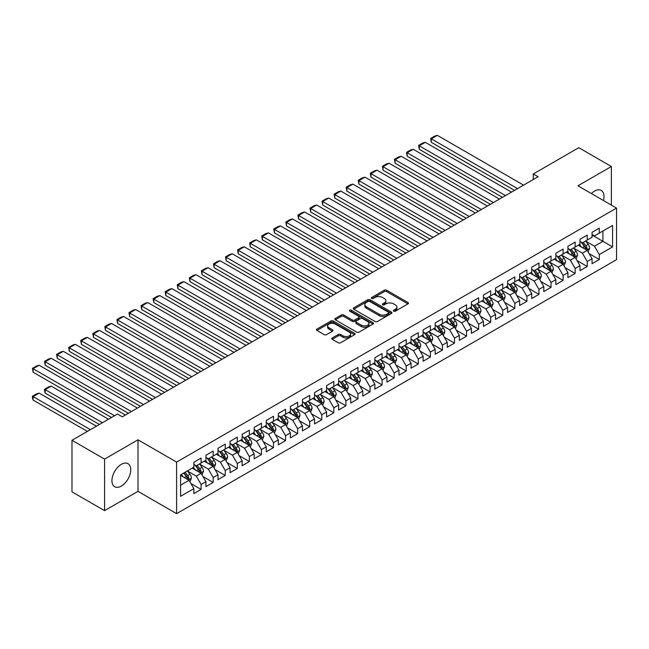 <?xml version="1.0" encoding="UTF-8"?>
<svg xmlns="http://www.w3.org/2000/svg" width="649" height="649" viewBox="0 0 649 649"><rect width="100%" height="100%" fill="white"/><g stroke="black" fill="none" stroke-linecap="round" stroke-linejoin="round"><path stroke-width="0.97" d="M393.716 311.155A1.176 0.673 0 0 0 395.379 311.155L407.961 303.886A1.671 0.965 0 0 0 408.448 303.205A1.671 0.965 0 0 0 407.961 302.515L386.642 290.208A1.671 0.965 0 0 0 384.273 290.208L371.69 297.477A1.176 0.673 0 0 0 371.342 297.956A1.176 0.673 0 0 0 371.69 298.435A1.176 0.673 0 0 0 373.345 298.435L374.976 297.493A5.362 3.091 0 0 1 382.553 297.493L384.33 298.516A5.362 3.091 0 0 1 385.904 300.706A5.362 3.091 0 0 1 384.33 302.896L382.699 303.837A1.176 0.673 0 0 0 382.358 304.316A1.176 0.673 0 0 0 382.699 304.795A1.176 0.673 0 0 0 384.362 304.795L385.985 303.854A5.362 3.091 0 0 1 393.57 303.854L395.346 304.876A5.362 3.091 0 0 1 396.912 307.066A5.362 3.091 0 0 1 395.346 309.257L393.716 310.198A1.176 0.673 0 0 0 393.375 310.676A1.176 0.673 0 0 0 393.716 311.155L393.716 310.198M121.347 486.06A13.313 7.683 120 0 0 130.035 474.33A13.313 7.683 120 0 0 127.999 463.662A13.313 7.683 120 0 0 121.347 464.327A13.313 7.683 120 0 0 112.65 476.05A13.313 7.683 120 0 0 114.686 486.718A13.313 7.683 120 0 0 121.347 486.06M603.448 200.533A13.313 7.683 120 0 0 601.242 190.441A13.313 7.683 120 0 0 594.589 191.098A13.313 7.683 120 0 0 591.401 193.58M332.28 337.942A1.671 0.965 0 0 0 331.785 338.624A1.671 0.965 0 0 0 332.28 339.305L338.259 342.761A1.671 0.965 0 0 0 340.628 342.761L354.605 334.689A1.671 0.965 0 0 0 355.092 334.008A1.671 0.965 0 0 0 354.605 333.326L333.286 321.012A1.671 0.965 0 0 0 330.917 321.012L316.939 329.084A1.671 0.965 0 0 0 316.444 329.765A1.671 0.965 0 0 0 316.939 330.455L324.159 334.624A1.671 0.965 0 0 0 326.528 334.624L332.515 331.168A1.671 0.965 0 0 0 333.002 330.487A1.671 0.965 0 0 0 332.515 329.806L328.929 327.737A4.478 2.588 0 0 1 327.615 325.903A4.478 2.588 0 0 1 330.382 323.51A4.478 2.588 0 0 1 335.265 324.078L349.3 332.174A4.478 2.588 0 0 1 350.614 334.008A4.478 2.588 0 0 1 347.848 336.401A4.478 2.588 0 0 1 342.964 335.833L340.628 334.486A1.671 0.965 0 0 0 338.259 334.486L332.28 337.942L332.28 339.305L338.259 335.882L338.259 334.486M104.57 459.103L104.57 510.649L137.994 491.358L137.994 439.803L104.57 459.103L71.99 440.29L117.485 414.03L122.312 416.812L538.118 176.747L533.291 173.964L533.291 179.538M137.994 439.803L176.609 462.096L616.55 208.094L616.55 259.649L176.609 513.651L176.609 462.096M611.358 205.1L611.358 166.509L577.934 185.801L616.55 208.094M611.358 166.509L578.778 147.696L533.291 173.964M375.09 321.49A1.671 0.965 0 0 0 377.458 321.49L391.436 313.426A1.671 0.965 0 0 0 391.931 312.745A1.671 0.965 0 0 0 391.436 312.055L370.117 299.749A1.671 0.965 0 0 0 367.748 299.749L353.77 307.821A1.671 0.965 0 0 0 353.283 308.502A1.671 0.965 0 0 0 353.77 309.184L375.09 321.49M350.152 311.406A1.176 0.673 0 0 1 351.344 311.569L372.997 324.07L359.043 332.126A1.671 0.965 0 0 1 356.674 332.126L335.355 319.819L341.333 316.387L341.333 315L335.355 318.448A1.671 0.965 0 0 0 334.868 319.138A1.671 0.965 0 0 0 335.355 319.819L335.355 318.448M341.333 316.387A1.671 0.965 0 0 1 343.702 316.387L343.702 315A1.671 0.965 0 0 0 341.333 315M343.702 315L352.35 319.989A1.671 0.965 0 0 0 354.719 319.989L358.686 317.702A1.671 0.965 0 0 0 359.181 317.012A1.671 0.965 0 0 0 358.686 316.331L349.689 311.131A1.176 0.673 0 0 1 349.34 310.652A1.176 0.673 0 0 1 350.071 310.027A1.176 0.673 0 0 1 351.344 310.173L373.021 322.691A1.671 0.965 0 0 1 373.508 323.372A1.671 0.965 0 0 1 373.021 324.062L373.021 322.691M592.058 235.06L602.913 241.331L602.913 231.02L612.567 225.446L599.295 233.105L599.295 228.164L592.058 232.342L592.058 237.283L587.231 240.073L587.231 235.125L579.987 239.303L579.987 244.251L575.16 247.042L575.16 242.093L567.924 246.271L567.924 251.22L563.097 254.002L563.097 249.062L555.852 253.24L555.852 258.188L551.025 260.971L551.025 256.022L543.789 260.208L543.789 265.149L538.962 267.94L538.962 262.991L531.726 267.169L531.726 272.118L526.899 274.908L526.899 269.96L519.654 274.138L519.654 279.086L514.827 281.869L514.827 276.928L507.591 281.106L507.591 286.055L502.764 288.837L502.764 283.889L495.52 288.075L495.52 293.015L490.701 295.806L490.701 290.857L483.456 295.035L483.456 299.984L478.629 302.775L478.629 297.826L471.393 302.004L471.393 306.953L466.566 309.735L466.566 304.795L459.322 308.973L459.322 313.921L454.495 316.704L454.495 311.755L447.258 315.941L447.258 320.882L442.431 323.673L442.431 318.724L435.195 322.902L435.195 327.85L430.368 330.641L430.368 325.693L423.124 329.87L423.124 334.819L418.297 337.602L418.297 332.661L411.06 336.839L411.06 341.78L406.233 344.57L406.233 339.622L398.989 343.808L398.989 348.748L394.162 351.539L394.162 346.59L386.926 350.768L386.926 355.717L382.099 358.499L382.099 353.559L374.862 357.737L374.862 362.686L370.035 365.468L370.035 360.519L362.791 364.706L362.791 369.646L357.964 372.437L357.964 367.488L350.728 371.666L350.728 376.615L345.901 379.405L345.901 374.457L338.656 378.635L338.656 383.583L333.829 386.366L333.829 381.425L326.593 385.603L326.593 390.552L321.766 393.335L321.766 388.386L314.53 392.572L314.53 397.512L309.703 400.303L309.703 395.355L302.458 399.533L302.458 404.481L297.631 407.272L297.631 402.323L290.395 406.501L290.395 411.45L285.568 414.232L285.568 409.292L278.332 413.47L278.332 418.418L273.505 421.201L273.505 416.252L266.26 420.438L266.26 425.379L261.433 428.17L261.433 423.221L254.197 427.399L254.197 432.348L249.37 435.138L249.37 430.19L242.126 434.368L242.126 439.316L237.299 442.099L237.299 437.158L230.062 441.336L230.062 446.285L225.235 449.067L225.235 444.119L217.999 448.305L217.999 453.245L213.172 456.036L213.172 451.087L205.928 455.265L205.928 460.214L201.101 462.997L201.101 458.056L193.864 462.234L193.864 467.183L180.592 474.841L180.592 496.298L193.864 488.64L189.037 480.276L180.592 475.401M612.567 225.446L612.567 246.904L599.295 254.562L594.468 246.206L585.722 241.152M589.097 253.621L599.295 259.511L599.295 254.562M599.295 259.511L592.058 263.689L592.058 258.74L587.231 261.531L582.404 253.167L573.651 248.121M577.034 260.59L587.231 266.479L587.231 261.531M587.231 266.479L579.987 270.657L579.987 265.709L575.16 268.499L570.333 260.135L561.588 255.089M564.963 267.558L575.16 273.44L575.16 268.499M575.16 273.44L567.924 277.626L567.924 272.677L563.097 275.46L558.27 267.104L549.525 262.05M552.899 274.519L563.097 280.409L563.097 275.46M563.097 280.409L555.852 284.587L555.852 279.646L551.025 282.429L546.207 274.073L537.453 269.019M540.836 281.488L551.025 287.377L551.025 282.429M551.025 287.377L543.789 291.555L543.789 286.607L538.962 289.397L534.135 281.033L525.39 275.987M528.765 288.456L538.962 294.346L538.962 289.397M538.962 294.346L531.726 298.524L531.726 293.575L526.899 296.366L522.072 288.002L513.318 282.948M516.701 295.425L526.899 301.306L526.899 296.366M526.899 301.306L519.654 305.492L519.654 300.544L514.827 303.326L510 294.971L501.255 289.916M504.63 302.385L514.827 308.275L514.827 303.326M514.827 308.275L507.591 312.453L507.591 307.512L502.764 310.295L497.937 301.939L489.192 296.885M492.567 309.354L502.764 315.244L502.764 310.295M502.764 315.244L495.52 319.422L495.52 314.473L490.701 317.264L485.874 308.9L477.12 303.854M480.503 316.323L490.701 322.204L490.701 317.264M490.701 322.204L483.456 326.39L483.456 321.442L478.629 324.232L473.802 315.868L465.057 310.814M468.432 323.291L478.629 329.173L478.629 324.232M478.629 329.173L471.393 333.351L471.393 328.41L466.566 331.193L461.739 322.837L452.986 317.783M456.369 330.252L466.566 336.141L466.566 331.193M466.566 336.141L459.322 340.319L459.322 335.371L454.495 338.161L449.668 329.797L440.922 324.751M444.305 337.22L454.495 343.11L454.495 338.161M454.495 343.11L447.258 347.288L447.258 342.339L442.431 345.13L437.604 336.766L428.859 331.72M432.234 344.189L442.431 350.071L442.431 345.13M442.431 350.071L435.195 354.257L435.195 349.308L430.368 352.091L425.541 343.735L416.788 338.681M420.171 351.158L430.368 357.039L430.368 352.091M430.368 357.039L423.124 361.217L423.124 356.277L418.297 359.059L413.47 350.703L404.725 345.649M408.099 358.118L418.297 364.008L418.297 359.059M418.297 364.008L411.06 368.186L411.06 363.237L406.233 366.028L401.406 357.664L392.653 352.618M396.036 365.087L406.233 370.977L406.233 366.028M406.233 370.977L398.989 375.154L398.989 370.206L394.162 372.997L389.335 364.633L380.59 359.587M383.973 372.055L394.162 377.937L394.162 372.997M394.162 377.937L386.926 382.123L386.926 377.174L382.099 379.957L377.272 371.601L368.527 366.547M371.901 379.016L382.099 384.906L382.099 379.957M382.099 384.906L374.862 389.084L374.862 384.143L370.035 386.926L365.209 378.57L356.455 373.516M359.838 385.985L370.035 391.874L370.035 386.926M370.035 391.874L362.791 396.052L362.791 391.104L357.964 393.894L353.137 385.53L344.392 380.484M347.767 392.953L357.964 398.843L357.964 393.894M357.964 398.843L350.728 403.021L350.728 398.072L345.901 400.863L341.074 392.499L332.329 387.453M335.703 399.922L345.901 405.803L345.901 400.863M345.901 405.803L338.656 409.99L338.656 405.041L333.829 407.823L329.011 399.468L320.257 394.414M323.64 406.882L333.829 412.772L333.829 407.823M333.829 412.772L326.593 416.95L326.593 412.01L321.766 414.792L316.939 406.436L308.194 401.382M311.569 413.851L321.766 419.741L321.766 414.792M321.766 419.741L314.53 423.919L314.53 418.97L309.703 421.761L304.876 413.397L296.122 408.351M299.505 420.82L309.703 426.709L309.703 421.761M309.703 426.709L302.458 430.887L302.458 425.939L297.631 428.729L292.804 420.365L284.059 415.311M287.442 427.788L297.631 433.67L297.631 428.729M297.631 433.67L290.395 437.856L290.395 432.907L285.568 435.69L280.741 427.334L271.996 422.28M275.371 434.749L285.568 440.639L285.568 435.69M285.568 440.639L278.332 444.816L278.332 439.876L273.505 442.659L268.678 434.303L259.924 429.249M263.307 441.718L273.505 447.607L273.505 442.659M273.505 447.607L266.26 451.785L266.26 446.837L261.433 449.627L256.606 441.263L247.861 436.217M251.236 448.686L261.433 454.568L261.433 449.627M261.433 454.568L254.197 458.754L254.197 453.805L249.37 456.588L244.543 448.232L235.79 443.178M239.173 455.655L249.37 461.536L249.37 456.588M249.37 461.536L242.126 465.714L242.126 460.774L237.299 463.556L232.472 455.2L223.727 450.146M227.109 462.615L237.299 468.505L237.299 463.556M237.299 468.505L230.062 472.683L230.062 467.734L225.235 470.525L220.409 462.161L211.663 457.115M215.038 469.584L225.235 475.474L225.235 470.525M225.235 475.474L217.999 479.652L217.999 474.703L213.172 477.494L208.345 469.13L199.592 464.084M202.975 476.553L213.172 482.434L213.172 477.494M213.172 482.434L205.928 486.62L205.928 481.672L201.101 484.454L196.274 476.098L187.529 471.044M190.903 483.521L201.101 489.403L201.101 484.454M201.101 489.403L193.864 493.581L193.864 488.64M193.864 464.392L196.274 465.787L201.101 462.997M180.592 485.152L189.037 480.276M205.928 457.431L208.345 458.819L213.172 456.036M196.274 476.098L201.101 473.308L192.177 468.156M205.928 481.672L201.101 473.308M217.999 450.463L220.409 451.858L225.235 449.067M208.345 469.13L213.172 466.347L204.24 461.188M217.999 474.703L213.172 466.347M230.062 443.494L232.472 444.889L237.299 442.099M220.409 462.161L225.235 459.378L216.304 454.227M230.062 467.734L225.235 459.378M242.126 436.526L244.543 437.921L249.37 435.138M232.472 455.2L237.299 452.41L228.375 447.258M242.126 460.774L237.299 452.41M254.197 429.565L256.606 430.952L261.433 428.17M244.543 448.232L249.37 445.449L240.438 440.29M254.197 453.805L249.37 445.449M266.26 422.596L268.678 423.992L273.505 421.201M256.606 441.263L261.433 438.481L252.502 433.321M266.26 446.837L261.433 438.481M278.332 415.628L280.741 417.023L285.568 414.232M268.678 434.303L273.505 431.512L264.573 426.361M278.332 439.876L273.505 431.512M290.395 408.659L292.804 410.054L297.631 407.272M280.741 427.334L285.568 424.543L276.636 419.392M290.395 432.907L285.568 424.543M302.458 401.699L304.876 403.086L309.703 400.303M292.804 420.365L297.631 417.583L288.708 412.423M302.458 425.939L297.631 417.583M314.53 394.73L316.939 396.125L321.766 393.335M304.876 413.397L309.703 410.614L300.771 405.455M314.53 418.97L309.703 410.614M326.593 387.761L329.011 389.157L333.829 386.366M316.939 406.436L321.766 403.646L312.834 398.494M326.593 412.01L321.766 403.646M338.656 380.793L341.074 382.188L345.901 379.405M329.011 399.468L333.829 396.677L324.906 391.525M338.656 405.041L333.829 396.677M350.728 373.832L353.137 375.219L357.964 372.437M341.074 392.499L345.901 389.716L336.969 384.557M350.728 398.072L345.901 389.716M362.791 366.863L365.209 368.259L370.035 365.468M353.137 385.53L357.964 382.748L349.04 377.588M362.791 391.104L357.964 382.748M374.862 359.895L377.272 361.29L382.099 358.499M365.209 378.57L370.035 375.779L361.104 370.628M374.862 384.143L370.035 375.779M386.926 352.926L389.335 354.322L394.162 351.539M377.272 371.601L382.099 368.81L373.167 363.659M386.926 377.174L382.099 368.81M398.989 345.966L401.406 347.353L406.233 344.57M389.335 364.633L394.162 361.85L385.238 356.69M398.989 370.206L394.162 361.85M411.06 338.997L413.47 340.392L418.297 337.602M401.406 357.664L406.233 354.881L397.302 349.722M411.06 363.237L406.233 354.881M423.124 332.028L425.541 333.424L430.368 330.641M413.47 350.703L418.297 347.913L409.373 342.761M423.124 356.277L418.297 347.913M435.195 325.068L437.604 326.455L442.431 323.673M425.541 343.735L430.368 340.944L421.436 335.793M435.195 349.308L430.368 340.944M447.258 318.099L449.668 319.495L454.495 316.704M437.604 336.766L442.431 333.984L433.5 328.824M447.258 342.339L442.431 333.984M459.322 311.131L461.739 312.526L466.566 309.735M449.668 329.797L454.495 327.015L445.571 321.863M459.322 335.371L454.495 327.015M471.393 304.162L473.802 305.557L478.629 302.775M461.739 322.837L466.566 320.046L457.634 314.895M471.393 328.41L466.566 320.046M483.456 297.201L485.874 298.589L490.701 295.806M473.802 315.868L478.629 313.086L469.698 307.926M483.456 321.442L478.629 313.086M495.52 290.233L497.937 291.628L502.764 288.837M485.874 308.9L490.701 306.117L481.769 300.958M495.52 314.473L490.701 306.117M507.591 283.264L510 284.66L514.827 281.869M497.937 301.939L502.764 299.148L493.832 293.997M507.591 307.512L502.764 299.148M519.654 276.296L522.072 277.691L526.899 274.908M510 294.971L514.827 292.18L505.904 287.028M519.654 300.544L514.827 292.18M531.726 269.335L534.135 270.722L538.962 267.94M522.072 288.002L526.899 285.219L517.967 280.06M531.726 293.575L526.899 285.219M543.789 262.366L546.207 263.762L551.025 260.971M534.135 281.033L538.962 278.251L530.03 273.091M543.789 286.607L538.962 278.251M555.852 255.398L558.27 256.793L563.097 254.002M546.207 274.073L551.025 271.282L542.102 266.131M555.852 279.646L551.025 271.282M567.924 248.429L570.333 249.824L575.16 247.042M558.27 267.104L563.097 264.313L554.165 259.162M567.924 272.677L563.097 264.313M579.987 241.469L582.404 242.856L587.231 240.073M570.333 260.135L575.16 257.353L566.236 252.193M579.987 265.709L575.16 257.353M592.058 234.5L594.468 235.895L599.295 233.105M582.404 253.167L587.231 250.384L578.3 245.225M592.058 258.74L587.231 250.384M71.99 440.29L71.99 491.845L104.57 510.649M137.994 491.358L176.609 513.651M594.468 246.206L602.913 241.331L612.567 246.904M394.186 311.317L395.346 310.644A5.362 3.091 0 0 0 396.912 308.462L396.912 307.066M385.904 300.706L385.904 302.101A5.362 3.091 0 0 1 384.33 304.284L383.17 304.957M407.937 303.902L386.642 291.604A1.671 0.965 0 0 0 384.273 291.604L372.153 298.597M391.436 312.055L391.436 313.426L370.117 301.144A1.671 0.965 0 0 0 367.748 301.144L353.794 309.2M388.475 313.224A1.176 0.673 0 0 0 388.816 312.745A1.176 0.673 0 0 0 388.475 312.258L369.76 301.461A1.176 0.673 0 0 0 368.105 301.461L366.385 302.45A5.362 3.091 0 0 0 364.819 304.641A5.362 3.091 0 0 0 366.385 306.823L379.178 314.213A5.362 3.091 0 0 0 386.755 314.213L388.475 313.224L388.475 314.611A1.176 0.673 0 0 0 388.816 314.132L388.816 312.745M364.819 304.641L364.819 306.028A5.362 3.091 0 0 0 366.385 308.218L366.385 306.823M388.475 314.611L386.755 315.601A5.362 3.091 0 0 1 379.178 315.601L366.385 308.218M343.702 316.387L352.35 321.385A1.671 0.965 0 0 0 354.719 321.385L358.686 319.089A1.671 0.965 0 0 0 359.181 318.408L359.181 317.012M361.323 325.165A4.478 2.588 0 0 0 366.206 325.733A4.478 2.588 0 0 0 368.973 323.34A4.478 2.588 0 0 0 367.659 321.515L362.718 318.659A1.671 0.965 0 0 0 360.349 318.659L356.382 320.947A1.671 0.965 0 0 0 355.887 321.628A1.671 0.965 0 0 0 356.382 322.318L361.323 325.165L361.323 326.561A4.478 2.588 0 0 0 366.206 327.12A4.478 2.588 0 0 0 368.973 324.735L368.973 323.34M355.887 321.628L355.887 323.024A1.671 0.965 0 0 0 356.382 323.705L356.382 322.318M361.323 326.561L356.382 323.705M350.614 334.008L350.614 335.403A4.478 2.588 0 0 1 347.848 337.788A4.478 2.588 0 0 1 342.964 337.229L340.628 335.882A1.671 0.965 0 0 0 338.259 335.882M327.615 325.903L327.615 327.299A4.478 2.588 0 0 0 328.929 329.124L328.929 327.737M332.491 331.185L328.929 329.124M354.581 334.706L333.286 322.407A1.671 0.965 0 0 0 330.917 322.407L316.963 330.463L316.939 329.084M588.124 251.934L589.616 248.283A4.519 2.612 -120 0 0 588.172 244.43L585.609 241.006M581.528 247.091L579.581 244.486M431.309 170.184L490.393 204.297L407.174 156.255L406.509 152.385L410.736 149.943L413.21 149.286L407.174 152.766L407.174 156.255M586.38 249.889L587.175 248.47A4.519 2.612 -120 0 0 585.885 245.752L583.321 242.328M581.853 242.548L585.025 246.766A2.304 1.33 60 0 1 585.439 247.472L587.175 248.47M581.058 242.085L584.433 246.588A4.519 2.612 60 0 1 585.731 249.305L585.82 249.573M517.545 188.624L431.309 138.837L431.309 142.318L514.527 190.368M523.581 185.143L437.337 135.349L431.309 138.837L430.644 138.456L434.862 136.014L437.337 135.349M431.309 142.318L430.644 138.456M576.052 258.894L577.553 255.244A4.519 2.612 -120 0 0 576.109 251.398L573.546 247.975M569.457 254.059L567.51 251.455M419.238 177.153L478.329 211.266L395.103 163.215L394.446 159.354L398.664 156.912L401.139 156.255L395.103 159.735L395.103 163.215M574.308 256.858L575.111 255.438A4.519 2.612 -120 0 0 573.813 252.721L571.25 249.297M569.79 249.508L572.953 253.735A2.304 1.33 60 0 1 573.375 254.432L575.111 255.438M568.995 249.054L572.369 253.556A4.519 2.612 60 0 1 573.659 256.274L573.757 256.533M563.989 265.863L565.482 262.212A4.519 2.612 -120 0 0 564.038 258.359L561.474 254.943M557.394 261.028L555.447 258.424M407.174 184.121L466.266 218.234L383.04 170.184L382.375 166.322L386.601 163.881L389.076 163.215L383.04 166.704L383.04 170.184M562.245 263.827L563.04 262.407A4.519 2.612 -120 0 0 561.75 259.689L559.187 256.266M557.718 256.477L560.89 260.703A2.304 1.33 60 0 1 561.304 261.401L563.04 262.407M556.923 256.014L560.298 260.525A4.519 2.612 60 0 1 561.596 263.243L561.685 263.502M505.482 195.592L419.238 145.806L419.238 149.286L502.464 197.337M511.509 192.112L425.273 142.318L419.238 145.806L418.573 145.417L422.799 142.983L425.273 142.318M419.238 149.286L418.573 145.417M493.41 202.561L406.509 152.385M499.446 199.073L413.21 149.286M551.926 272.831L553.419 269.181A4.519 2.612 -120 0 0 551.975 265.327L549.411 261.904M545.33 267.988L543.375 265.392M395.103 191.082L454.195 225.203L370.977 177.153L370.311 173.283L374.53 170.849L377.004 170.184L370.977 173.664L370.977 177.153M550.174 270.787L550.977 269.376A4.519 2.612 -120 0 0 549.679 266.65L547.115 263.226M545.655 263.445L548.819 267.672A2.304 1.33 60 0 1 549.241 268.37L550.977 269.376M544.86 262.983L548.235 267.485A4.519 2.612 60 0 1 549.533 270.211L549.622 270.471M539.854 279.8L541.355 276.141A4.519 2.612 -120 0 0 539.911 272.296L537.348 268.873M533.259 274.957L531.312 272.353M383.04 198.05L442.131 232.164L358.905 184.121L358.24 180.252L362.466 177.81L364.941 177.153L358.905 180.633L358.905 184.121M538.11 277.756L538.913 276.336A4.519 2.612 -120 0 0 537.615 273.618L535.052 270.195M533.592 270.406L536.755 274.632A2.304 1.33 60 0 1 537.177 275.338L538.913 276.336M532.797 269.952L536.171 274.454A4.519 2.612 60 0 1 537.461 277.172L537.55 277.439M481.347 209.522L394.446 159.354M487.375 206.041L401.139 156.255M469.276 216.49L382.375 166.322M475.311 213.01L389.076 163.215M527.791 286.761L529.284 283.11A4.519 2.612 -120 0 0 527.84 279.265L525.276 275.841M521.196 281.926L519.249 279.321M370.977 205.019L430.06 239.132L346.842 191.082L346.177 187.22L350.403 184.778L352.878 184.121L346.842 187.602L346.842 191.082M526.047 284.724L526.842 283.305A4.519 2.612 -120 0 0 525.552 280.587L522.989 277.164M521.52 277.374L524.692 281.601A2.304 1.33 60 0 1 525.106 282.299L526.842 283.305M520.725 276.92L524.1 281.423A4.519 2.612 60 0 1 525.398 284.14L525.487 284.4M457.212 223.459L370.311 173.283M463.248 219.97L377.004 170.184M515.72 293.729L517.221 290.079A4.519 2.612 -120 0 0 515.777 286.225L513.213 282.81M509.124 288.886L507.177 286.29M358.905 211.988L417.997 246.101L334.779 198.05L334.113 194.181L338.332 191.747L340.806 191.082L334.779 194.57L334.779 198.05M513.976 291.693L514.779 290.273A4.519 2.612 -120 0 0 513.481 287.548L510.917 284.132M509.457 284.343L512.621 288.57A2.304 1.33 60 0 1 513.043 289.267L514.779 290.273M508.662 283.881L512.037 288.391A4.519 2.612 60 0 1 513.327 291.109L513.424 291.369M445.149 230.427L358.24 180.252M451.177 226.939L364.941 177.153M503.656 300.698L505.149 297.047A4.519 2.612 -120 0 0 503.705 293.194L501.15 289.77M497.061 295.855L495.114 293.259M346.842 218.948L405.933 253.069L322.707 205.019L322.042 201.149L326.269 198.716L328.743 198.05L322.707 201.531L322.707 205.019M501.912 298.654L502.707 297.234A4.519 2.612 -120 0 0 501.417 294.516L498.854 291.093M497.394 291.312L500.557 295.538A2.304 1.33 60 0 1 500.971 296.236L502.707 297.234M496.599 290.849L499.965 295.352A4.519 2.612 60 0 1 501.263 298.078L501.353 298.337M433.078 237.388L346.177 187.22M439.113 233.908L352.878 184.121M491.593 307.658L493.086 304.008A4.519 2.612 -120 0 0 491.642 300.163L489.078 296.739M484.998 302.823L483.043 300.219M334.779 225.917L393.862 260.03L310.644 211.988L309.979 208.118L314.205 205.676L316.671 205.019L310.644 208.499L310.644 211.988M489.841 305.622L490.644 304.203A4.519 2.612 -120 0 0 489.346 301.485L486.791 298.061M485.322 298.272L488.486 302.499A2.304 1.33 60 0 1 488.908 303.205L490.644 304.203M484.527 297.818L487.902 302.32A4.519 2.612 60 0 1 489.2 305.038L489.289 305.306M421.014 244.357L334.113 194.181M427.05 240.876L340.806 191.082M479.522 314.627L481.023 310.976A4.519 2.612 -120 0 0 479.579 307.131L477.015 303.708M472.926 309.792L470.979 307.188M322.707 232.886L381.799 266.999L298.572 218.948L297.915 215.087L302.134 212.645L304.608 211.988L298.572 215.468L298.572 218.948M477.778 312.591L478.581 311.171A4.519 2.612 -120 0 0 477.283 308.453L474.719 305.03M473.259 305.241L476.423 309.468A2.304 1.33 60 0 1 476.845 310.165L478.581 311.171M472.464 304.787L475.839 309.289A4.519 2.612 60 0 1 477.129 312.007L477.218 312.266M408.943 251.325L322.042 201.149M414.979 247.837L328.743 198.05M467.458 321.596L468.951 317.945A4.519 2.612 -120 0 0 467.507 314.092L464.944 310.668M460.863 316.753L458.916 314.157M310.644 239.846L369.727 273.967L286.509 225.917L285.844 222.047L290.071 219.613L292.545 218.948L286.509 222.437L286.509 225.917M465.714 319.559L466.509 318.14A4.519 2.612 -120 0 0 465.219 315.414L462.656 311.999M461.188 312.21L464.359 316.436A2.304 1.33 60 0 1 464.773 317.134L466.509 318.14M460.392 311.747L463.767 316.25A4.519 2.612 60 0 1 465.065 318.975L465.155 319.235M396.88 258.294L309.979 208.118M402.915 254.806L316.671 205.019M455.387 328.564L456.888 324.914A4.519 2.612 -120 0 0 455.444 321.06L452.88 317.637M448.792 323.721L446.845 321.125M298.572 246.815L357.664 280.928L274.446 232.886L273.781 229.016L277.999 226.582L280.473 225.917L274.446 229.397L274.446 232.886M453.643 326.52L454.446 325.1A4.519 2.612 -120 0 0 453.148 322.383L450.584 318.959M449.124 319.178L452.288 323.405A2.304 1.33 60 0 1 452.71 324.102L454.446 325.1M448.329 318.716L451.704 323.218A4.519 2.612 60 0 1 452.994 325.936L453.091 326.204M384.816 265.254L297.915 215.087M390.844 261.774L304.608 211.988M443.324 335.525L444.816 331.874A4.519 2.612 -120 0 0 443.381 328.029L440.817 324.605M436.728 330.69L434.781 328.086M286.509 253.783L345.601 287.896L262.374 239.846L261.709 235.985L265.936 233.543L268.41 232.886L262.374 236.366L262.374 239.846M441.58 333.489L442.375 332.069A4.519 2.612 -120 0 0 441.085 329.351L438.521 325.928M437.061 326.139L440.225 330.365A2.304 1.33 60 0 1 440.639 331.071L442.375 332.069M436.266 325.684L439.633 330.187A4.519 2.612 60 0 1 440.931 332.905L441.02 333.164M372.745 272.223L285.844 222.047M378.781 268.743L292.545 218.948M431.261 342.494L432.753 338.843A4.519 2.612 -120 0 0 431.309 334.989L428.746 331.574M424.665 337.658L422.71 335.054M274.446 260.752L333.529 294.865L250.311 246.815L249.646 242.953L253.873 240.511L256.339 239.846L250.311 243.334L250.311 246.815M429.516 340.457L430.311 339.038A4.519 2.612 -120 0 0 429.021 336.32L426.458 332.896M424.99 333.107L428.153 337.334A2.304 1.33 60 0 1 428.575 338.032L430.311 339.038M424.195 332.645L427.569 337.156A4.519 2.612 60 0 1 428.867 339.873L428.957 340.133M360.682 279.192L273.781 229.016M366.717 275.703L280.473 225.917M419.189 349.462L420.69 345.812A4.519 2.612 -120 0 0 419.246 341.958L416.682 338.535M412.594 344.619L410.647 342.023M262.374 267.713L321.466 301.834L238.24 253.783L237.583 249.914L241.801 247.48L244.275 246.815L238.24 250.303L238.24 253.783M417.445 347.426L418.248 346.006A4.519 2.612 -120 0 0 416.95 343.28L414.387 339.865M412.926 340.076L416.09 344.303A2.304 1.33 60 0 1 416.512 345L418.248 346.006M412.131 339.614L415.506 344.116A4.519 2.612 60 0 1 416.796 346.842L416.893 347.101M348.618 286.152L261.709 235.985M354.646 282.672L268.41 232.886M407.126 356.431L408.619 352.78A4.519 2.612 -120 0 0 407.174 348.927L404.611 345.503M400.53 351.588L398.583 348.984M250.311 274.681L309.395 308.794L226.177 260.752L225.511 256.882L229.738 254.449L232.212 253.783L226.177 257.264L226.177 260.752M405.382 354.386L406.177 352.967A4.519 2.612 -120 0 0 404.887 350.249L402.323 346.826M400.855 347.045L404.027 351.271A2.304 1.33 60 0 1 404.441 351.969L406.177 352.967M400.06 346.582L403.435 351.085A4.519 2.612 60 0 1 404.733 353.802L404.822 354.07M336.547 293.121L249.646 242.953M342.583 289.641L256.339 239.846M395.063 363.391L396.555 359.741A4.519 2.612 -120 0 0 395.111 355.895L392.548 352.472M388.467 358.556L386.512 355.952M238.24 281.65L297.331 315.763L214.113 267.713L213.448 263.851L217.666 261.409L220.141 260.752L214.113 264.232L214.113 267.713M393.31 361.355L394.113 359.935A4.519 2.612 -120 0 0 392.815 357.218L390.252 353.794M388.792 354.005L391.955 358.232A2.304 1.33 60 0 1 392.377 358.938L394.113 359.935M387.997 353.551L391.371 358.053A4.519 2.612 60 0 1 392.661 360.771L392.759 361.031M324.484 300.089L237.583 249.914M330.511 296.609L244.275 246.815M382.991 370.36L384.484 366.709A4.519 2.612 -120 0 0 383.048 362.856L380.484 359.441M376.396 365.525L374.449 362.921M226.177 288.618L285.268 322.731L202.042 274.681L201.377 270.82L205.603 268.378L208.078 267.713L202.042 271.201L202.042 274.681M381.247 368.324L382.05 366.904A4.519 2.612 -120 0 0 380.752 364.186L378.189 360.763M376.728 360.974L379.892 365.2A2.304 1.33 60 0 1 380.314 365.898L382.05 366.904M375.933 360.511L379.308 365.022A4.519 2.612 60 0 1 380.598 367.74L380.687 367.999M312.412 307.058L225.511 256.882M318.448 303.57L232.212 253.783M370.928 377.329L372.421 373.678A4.519 2.612 -120 0 0 370.977 369.825L368.413 366.401M364.332 372.485L362.385 369.889M214.113 295.579L273.197 329.7L189.979 281.65L189.313 277.78L193.54 275.346L196.014 274.681L189.979 278.17L189.979 281.65M369.184 375.292L369.979 373.873A4.519 2.612 -120 0 0 368.689 371.147L366.125 367.723M364.657 367.942L367.829 372.169A2.304 1.33 60 0 1 368.243 372.867L369.979 373.873M363.862 367.48L367.237 371.982A4.519 2.612 60 0 1 368.535 374.708L368.624 374.968M300.349 314.019L213.448 263.851M306.385 310.538L220.141 260.752M358.856 384.297L360.357 380.647A4.519 2.612 -120 0 0 358.913 376.793L356.35 373.37M352.261 379.454L350.314 376.85M202.042 302.548L261.133 336.661L177.907 288.618L177.25 284.749L181.469 282.307L183.943 281.65L177.907 285.13L177.907 288.618M357.112 382.253L357.915 380.833A4.519 2.612 -120 0 0 356.617 378.116L354.054 374.692M352.594 374.911L355.757 379.13A2.304 1.33 60 0 1 356.179 379.835L357.915 380.833M351.799 374.449L355.173 378.951A4.519 2.612 60 0 1 356.463 381.669L356.561 381.937M288.286 320.987L201.377 270.82M294.313 317.507L208.078 267.713M346.793 391.258L348.286 387.607A4.519 2.612 -120 0 0 346.842 383.762L344.278 380.338M340.198 386.423L338.251 383.819M189.979 309.516L249.07 343.629L165.844 295.579L165.179 291.717L169.405 289.276L171.88 288.618L165.844 292.099L165.844 295.579M345.049 389.222L345.844 387.802A4.519 2.612 -120 0 0 344.554 385.084L341.991 381.661M340.53 381.872L343.694 386.098A2.304 1.33 60 0 1 344.108 386.796L345.844 387.802M339.727 381.417L343.102 385.92A4.519 2.612 60 0 1 344.4 388.637L344.489 388.897M276.214 327.956L189.313 277.78M282.25 324.476L196.014 274.681M334.73 398.226L336.223 394.576A4.519 2.612 -120 0 0 334.779 390.722L332.215 387.307M328.134 393.391L326.179 390.787M177.907 316.485L236.999 350.598L153.781 302.548L153.115 298.678L157.334 296.244L159.808 295.579L153.781 299.067L153.781 302.548M332.978 396.19L333.781 394.77A4.519 2.612 -120 0 0 332.483 392.045L329.919 388.629M328.459 388.84L331.623 393.067A2.304 1.33 60 0 1 332.045 393.765L333.781 394.77M327.664 388.378L331.039 392.888A4.519 2.612 60 0 1 332.337 395.606L332.426 395.866M264.151 334.925L177.25 284.749M270.187 331.436L183.943 281.65M322.658 405.195L324.159 401.544A4.519 2.612 -120 0 0 322.715 397.691L320.152 394.268M316.063 400.352L314.116 397.756M165.844 323.445L224.935 357.567L141.709 309.516L141.044 305.647L145.271 303.213L147.745 302.548L141.709 306.028L141.709 309.516M320.914 403.151L321.717 401.731A4.519 2.612 -120 0 0 320.419 399.013L317.856 395.59M316.396 395.809L319.559 400.035A2.304 1.33 60 0 1 319.981 400.733L321.717 401.731M315.601 395.346L318.975 399.849A4.519 2.612 60 0 1 320.265 402.575L320.355 402.834M252.08 341.885L165.179 291.717M258.115 338.405L171.88 288.618M310.595 412.156L312.088 408.505A4.519 2.612 -120 0 0 310.644 404.66L308.08 401.236M304 407.321L302.053 404.716M153.781 330.414L212.864 364.527L129.646 316.485L128.981 312.615L133.207 310.173L135.682 309.516L129.646 312.996L129.646 316.485M308.851 410.119L309.646 408.7A4.519 2.612 -120 0 0 308.356 405.982L305.793 402.558M304.324 402.769L307.496 406.996A2.304 1.33 60 0 1 307.91 407.702L309.646 408.7M303.529 402.315L306.904 406.818A4.519 2.612 60 0 1 308.202 409.535L308.291 409.803M240.016 348.854L153.115 298.678M246.052 345.373L159.808 295.579M298.524 419.124L300.025 415.474A4.519 2.612 -120 0 0 298.581 411.628L296.017 408.205M291.928 414.289L289.981 411.685M141.709 337.383L200.801 371.496L117.583 323.445L116.917 319.584L121.136 317.142L123.61 316.485L117.583 319.965L117.583 323.445M296.78 417.088L297.583 415.668A4.519 2.612 -120 0 0 296.285 412.951L293.721 409.527M292.261 409.738L295.425 413.965A2.304 1.33 60 0 1 295.847 414.662L297.583 415.668M291.466 409.284L294.841 413.786A4.519 2.612 60 0 1 296.131 416.504L296.228 416.763M227.953 355.822L141.044 305.647M233.981 352.334L147.745 302.548M286.46 426.093L287.953 422.442A4.519 2.612 -120 0 0 286.509 418.589L283.954 415.165M279.865 421.25L277.918 418.654M129.646 344.351L188.737 378.464L105.511 330.414L104.846 326.544L109.073 324.111L111.547 323.445L105.511 326.934L105.511 330.414M284.716 424.057L285.511 422.637A4.519 2.612 -120 0 0 284.221 419.911L281.658 416.496M280.198 416.707L283.362 420.933A2.304 1.33 60 0 1 283.775 421.631L285.511 422.637M279.403 416.244L282.769 420.747A4.519 2.612 60 0 1 284.067 423.473L284.157 423.732M215.882 362.791L128.981 312.615M221.917 359.303L135.682 309.516M274.397 433.061L275.89 429.411A4.519 2.612 -120 0 0 274.446 425.557L271.882 422.134M267.802 428.218L265.847 425.622M117.583 351.312L176.666 385.425L93.448 337.383L92.783 333.513L97.009 331.079L99.475 330.414L93.448 333.894L93.448 337.383M272.653 431.017L273.448 429.597A4.519 2.612 -120 0 0 272.158 426.88L269.595 423.456M268.126 423.675L271.29 427.902A2.304 1.33 60 0 1 271.712 428.6L273.448 429.597M267.331 423.213L270.706 427.715A4.519 2.612 60 0 1 272.004 430.433L272.093 430.701M203.818 369.752L116.917 319.584M209.854 366.271L123.61 316.485M262.326 440.022L263.827 436.371A4.519 2.612 -120 0 0 262.383 432.526L259.819 429.103M255.73 435.187L253.783 432.583M105.511 358.28L164.603 392.394L81.376 344.351L80.719 340.482L84.938 338.04L87.412 337.383L81.376 340.863L81.376 344.351M260.582 437.986L261.385 436.566A4.519 2.612 -120 0 0 260.087 433.848L257.523 430.425M256.063 430.636L259.227 434.862A2.304 1.33 60 0 1 259.649 435.568L261.385 436.566M255.268 430.182L258.643 434.684A4.519 2.612 60 0 1 259.933 437.402L260.022 437.661M191.747 376.72L104.846 326.544M197.783 373.24L111.547 323.445M250.263 446.991L251.755 443.34A4.519 2.612 -120 0 0 250.311 439.487L247.748 436.071M243.667 442.156L241.72 439.551M93.448 365.249L152.531 399.362L69.313 351.312L68.648 347.45L72.875 345.008L75.349 344.351L69.313 347.832L69.313 351.312M248.518 444.954L249.313 443.535A4.519 2.612 -120 0 0 248.023 440.817L245.46 437.394M243.992 437.604L247.164 441.831A2.304 1.33 60 0 1 247.577 442.529L249.313 443.535M243.197 437.15L246.571 441.653A4.519 2.612 60 0 1 247.869 444.37L247.959 444.63M179.684 383.689L92.783 333.513M185.719 380.2L99.475 330.414M238.191 453.959L239.692 450.309A4.519 2.612 -120 0 0 238.248 446.455L235.684 443.032M231.596 449.116L229.649 446.52M81.376 372.21L140.468 406.331L57.25 358.28L56.585 354.411L60.803 351.977L63.278 351.312L57.25 354.8L57.25 358.28M236.447 451.923L237.25 450.503A4.519 2.612 -120 0 0 235.952 447.778L233.389 444.362M231.928 444.573L235.092 448.8A2.304 1.33 60 0 1 235.514 449.497L237.25 450.503M231.133 444.111L234.508 448.613A4.519 2.612 60 0 1 235.798 451.339L235.895 451.599M167.62 390.657L80.719 340.482M173.648 387.169L87.412 337.383M226.128 460.928L227.621 457.277A4.519 2.612 -120 0 0 226.185 453.424L223.621 450M219.532 456.085L217.585 453.489M69.313 379.178L128.405 413.291L45.179 365.249L44.513 361.379L48.74 358.946L51.214 358.28L45.179 361.761L45.179 365.249M224.384 458.884L225.187 457.464A4.519 2.612 -120 0 0 223.889 454.746L221.325 451.323M219.865 451.542L223.029 455.768A2.304 1.33 60 0 1 223.443 456.466L225.187 457.464M219.07 451.079L222.437 455.582A4.519 2.612 60 0 1 223.735 458.299L223.824 458.567M155.549 397.618L68.648 347.45M161.585 394.138L75.349 344.351M214.065 467.888L215.557 464.238A4.519 2.612 -120 0 0 214.113 460.392L211.55 456.969M207.469 463.053L205.514 460.449M57.25 386.147L111.506 417.477L33.115 372.21L32.45 368.348L36.677 365.906L39.151 365.249L33.115 368.729L33.115 372.21M212.32 465.852L213.115 464.433A4.519 2.612 -120 0 0 211.825 461.715L209.262 458.291M207.794 458.502L210.957 462.729A2.304 1.33 60 0 1 211.379 463.435L213.115 464.433M206.999 458.048L210.373 462.55A4.519 2.612 60 0 1 211.671 465.268L211.761 465.528M143.486 404.587L56.585 354.411M149.521 401.106L63.278 351.312M201.993 474.857L203.494 471.206A4.519 2.612 -120 0 0 202.05 467.353L199.486 463.938M102.461 422.702L45.179 389.627L51.214 386.147L108.488 419.213M195.398 470.022L193.451 467.418M45.179 393.116L44.513 390.641L44.513 389.246L45.179 389.627L45.179 393.116L99.443 424.438M200.249 472.821L201.052 471.401A4.519 2.612 -120 0 0 199.754 468.683L197.191 465.26M195.73 465.471L198.894 469.698A2.304 1.33 60 0 1 199.316 470.395L201.052 471.401M194.935 465.009L198.31 469.519A4.519 2.612 60 0 1 199.6 472.237L199.697 472.496M44.513 389.246L48.74 386.812L51.214 386.147M131.423 411.555L44.513 361.379M137.45 408.067L51.214 358.28M189.93 481.826L191.423 478.175A4.519 2.612 -120 0 0 189.979 474.322L187.415 470.898M90.389 429.662L33.115 396.596L39.151 393.116L96.425 426.182M183.334 476.983L181.387 474.387M33.115 400.076L32.45 397.61L32.45 396.214L33.115 396.596L33.115 400.076L87.38 431.407M188.186 479.789L188.981 478.37A4.519 2.612 -120 0 0 187.691 475.644L185.127 472.229M183.992 472.878L186.831 476.666A2.304 1.33 60 0 1 187.245 477.364L188.981 478.37M183.675 473.064L186.239 476.48A4.519 2.612 60 0 1 187.537 479.205L187.626 479.465M32.45 396.214L36.677 393.773L39.151 393.116M114.524 415.733L32.45 368.348M125.387 415.036L39.151 365.249M395.346 310.644L395.346 309.257M382.699 304.795L382.699 303.837M384.33 304.284L384.33 302.896M371.69 298.435L371.69 297.477M384.273 291.604L384.273 290.208M386.642 291.604L386.642 290.208M407.961 303.886L407.961 302.515M353.77 309.184L353.77 307.821M367.748 301.144L367.748 299.749M370.117 301.144L370.117 299.749M379.178 315.601L379.178 314.213M386.755 315.601L386.755 314.213M352.35 321.385L352.35 319.989M354.719 321.385L354.719 319.989M358.686 319.089L358.686 317.702M351.344 311.569L351.344 310.173M340.628 335.882L340.628 334.486M342.964 337.229L342.964 335.833M332.515 331.168L332.515 329.806M330.917 322.407L330.917 321.012M333.286 322.407L333.286 321.012M354.605 334.689L354.605 333.326M586.664 250.06L589.584 248.364M585.885 245.752L588.172 244.43M582.542 247.683L584.433 246.588M574.592 257.02L577.521 255.333M573.813 252.721L576.109 251.398M570.479 254.643L572.369 253.556M562.529 263.989L565.457 262.301M561.75 259.689L564.038 258.359M558.408 261.612L560.298 260.525M550.466 270.957L553.386 269.27M549.679 266.65L551.975 265.327M546.344 268.581L548.235 267.485M538.394 277.918L541.323 276.231M537.615 273.618L539.911 272.296M534.281 275.541L536.171 274.454M526.331 284.887L529.251 283.199M525.552 280.587L527.84 279.265M522.21 282.51L524.1 281.423M514.259 291.855L517.188 290.168M513.481 287.548L515.777 286.225M510.146 289.478L512.037 288.391M502.196 298.824L505.125 297.128M501.417 294.516L503.705 293.194M498.083 296.447L499.965 295.352M490.133 305.784L493.053 304.097M489.346 301.485L491.642 300.163M486.012 303.408L487.902 302.32M478.062 312.753L480.99 311.066M477.283 308.453L479.579 307.131M473.948 310.376L475.839 309.289M465.998 319.722L468.927 318.034M465.219 315.414L467.507 314.092M461.877 317.345L463.767 316.25M453.927 326.69L456.855 324.995M453.148 322.383L455.444 321.06M449.814 324.313L451.704 323.218M441.864 333.651L444.792 331.964M441.085 329.351L443.381 328.029M437.751 331.274L439.633 330.187M429.8 340.62L432.721 338.932M429.021 336.32L431.309 334.989M425.679 338.243L427.569 337.156M417.729 347.588L420.657 345.901M416.95 343.28L419.246 341.958M413.616 345.211L415.506 344.116M405.666 354.557L408.594 352.861M404.887 350.249L407.174 348.927M401.544 352.18L403.435 351.085M393.602 361.517L396.523 359.83M392.815 357.218L395.111 355.895M389.481 359.14L391.371 358.053M381.531 368.486L384.459 366.799M380.752 364.186L383.048 362.856M377.418 366.109L379.308 365.022M369.468 375.455L372.388 373.767M368.689 371.147L370.977 369.825M365.346 373.078L367.237 371.982M357.396 382.423L360.325 380.728M356.617 378.116L358.913 376.793M353.283 380.046L355.173 378.951M345.333 389.384L348.262 387.696M344.554 385.084L346.842 383.762M341.212 387.007L343.102 385.92M333.27 396.352L336.19 394.665M332.483 392.045L334.779 390.722M329.148 393.975L331.039 392.888M321.198 403.321L324.127 401.634M320.419 399.013L322.715 397.691M317.085 400.944L318.975 399.849M309.135 410.282L312.064 408.594M308.356 405.982L310.644 404.66M305.014 407.905L306.904 406.818M297.064 417.25L299.992 415.563M296.285 412.951L298.581 411.628M292.95 414.873L294.841 413.786M285 424.219L287.929 422.531M284.221 419.911L286.509 418.589M280.887 421.842L282.769 420.747M272.937 431.187L275.857 429.492M272.158 426.88L274.446 425.557M268.816 428.811L270.706 427.715M260.866 438.148L263.794 436.461M260.087 433.848L262.383 432.526M256.753 435.771L258.643 434.684M248.802 445.117L251.731 443.429M248.023 440.817L250.311 439.487M244.681 442.74L246.571 441.653M236.731 452.085L239.659 450.398M235.952 447.778L238.248 446.455M232.618 449.708L234.508 448.613M224.668 459.054L227.596 457.358M223.889 454.746L226.185 453.424M220.555 456.677L222.437 455.582M212.604 466.014L215.525 464.327M211.825 461.715L214.113 460.392M208.483 463.637L210.373 462.55M200.533 472.983L203.462 471.296M199.754 468.683L202.05 467.353M196.42 470.606L198.31 469.519M188.47 479.952L191.398 478.264M187.691 475.644L189.979 474.322M184.348 477.575L186.239 476.48"/></g></svg>
